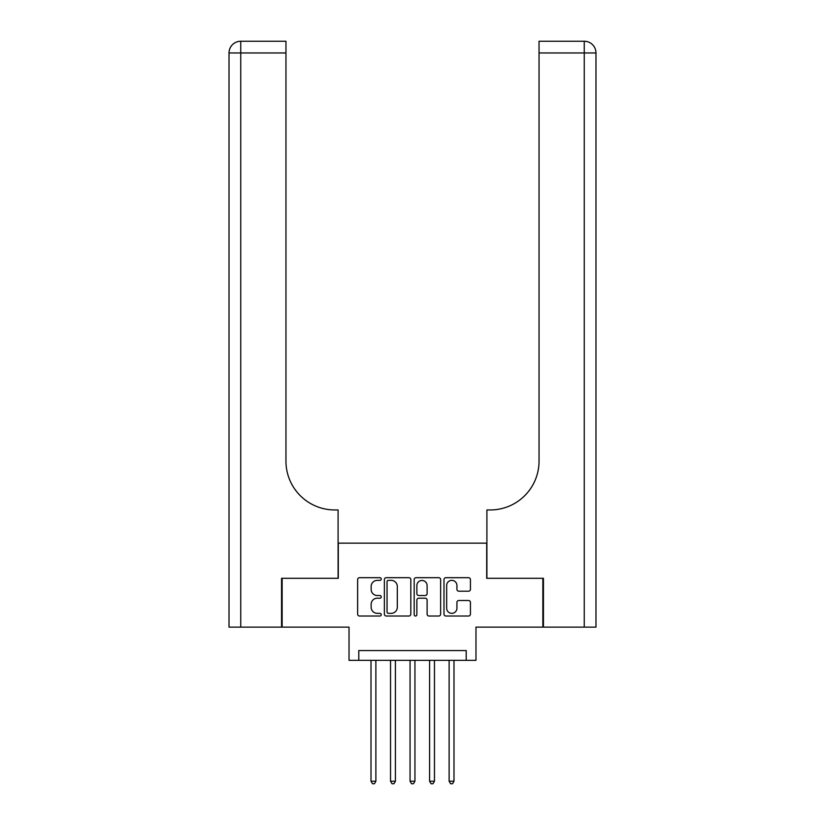<?xml version="1.0" encoding="UTF-8"?>
<svg xmlns="http://www.w3.org/2000/svg" width="825" height="825" viewBox="0 0 825 825"><rect width="100%" height="100%" fill="white"/><g stroke="black" fill="none" stroke-linecap="round" stroke-linejoin="round"><path stroke-width="1.24" d="M381.253 579.026A1.341 1.341 0 0 0 379.912 577.686L359.545 577.686A1.918 1.918 0 0 0 357.627 579.604L357.627 614.109A1.918 1.918 0 0 0 359.545 616.028L379.912 616.028A1.341 1.341 0 0 0 381.253 614.687A1.341 1.341 0 0 0 379.912 613.346L377.272 613.346A6.136 6.136 0 0 1 371.147 607.21L371.147 604.333A6.136 6.136 0 0 1 377.272 598.197L379.912 598.197A1.341 1.341 0 0 0 381.253 596.857A1.341 1.341 0 0 0 379.912 595.516L377.272 595.516A6.136 6.136 0 0 1 371.147 589.38L371.147 586.503A6.136 6.136 0 0 1 377.272 580.367L379.912 580.367A1.341 1.341 0 0 0 381.253 579.026M468.517 591.205A1.918 1.918 0 0 0 470.436 589.287L470.436 579.604A1.918 1.918 0 0 0 468.517 577.686L445.902 577.686A1.918 1.918 0 0 0 443.984 579.604L443.984 614.109A1.918 1.918 0 0 0 445.902 616.028L468.517 616.028A1.918 1.918 0 0 0 470.436 614.109L470.436 602.415A1.918 1.918 0 0 0 468.517 600.497L458.844 600.497A1.918 1.918 0 0 0 456.926 602.415L456.926 608.211A5.125 5.125 0 0 1 451.801 613.346A5.125 5.125 0 0 1 446.665 608.211L446.665 585.502A5.125 5.125 0 0 1 451.801 580.367A5.125 5.125 0 0 1 456.926 585.502L456.926 589.287A1.918 1.918 0 0 0 458.844 591.205L468.517 591.205M466.207 660.33L475.973 660.33L475.973 627.124L542.86 627.124L542.86 578.304L486.709 578.304L486.709 543.149L338.291 543.149L338.291 578.304L282.14 578.304L282.14 627.124L349.027 627.124L349.027 660.33L466.207 660.33L466.207 650.564L358.793 650.564L358.793 660.33M410.819 579.604A1.918 1.918 0 0 0 408.901 577.686L386.286 577.686A1.918 1.918 0 0 0 384.368 579.604L384.368 614.109A1.918 1.918 0 0 0 386.286 616.028L408.901 616.028A1.918 1.918 0 0 0 410.819 614.109L410.819 579.604M416.099 577.686L438.714 577.686A1.918 1.918 0 0 1 440.632 579.604L440.632 614.109A1.918 1.918 0 0 1 438.714 616.028L429.031 616.028A1.918 1.918 0 0 1 427.113 614.109L427.113 600.115A1.918 1.918 0 0 0 425.195 598.197L418.78 598.197A1.918 1.918 0 0 0 416.862 600.115L416.862 614.687A1.341 1.341 0 0 1 415.522 616.028A1.341 1.341 0 0 1 414.181 614.687L414.181 579.604A1.918 1.918 0 0 1 416.099 577.686M388.4 580.367A1.341 1.341 0 0 0 387.049 581.708L387.049 611.995A1.341 1.341 0 0 0 388.4 613.346L391.174 613.346A6.136 6.136 0 0 0 397.31 607.21L397.31 586.503A6.136 6.136 0 0 0 391.174 580.367L388.4 580.367M427.113 585.595A5.125 5.125 0 0 0 421.988 580.47A5.125 5.125 0 0 0 416.862 585.595L416.862 593.598A1.918 1.918 0 0 0 418.78 595.516L425.195 595.516A1.918 1.918 0 0 0 427.113 593.598L427.113 585.595M371.002 660.33L371.002 781.213L375.88 781.213L375.88 660.33M375.88 781.213L374.416 783.75L372.467 783.75L371.002 781.213M281.552 578.304L338.095 578.304L338.095 509.953L334.775 509.953A48.819 48.819 0 0 1 285.955 461.123L285.955 52.965L240.745 52.965L240.745 627.124L281.552 627.124L281.552 578.304M240.745 627.124L229.02 627.124L229.02 52.965A11.715 11.715 0 0 1 240.745 41.25L285.955 41.25L285.955 52.965M229.02 509.953L229.02 52.965L240.745 52.965L240.745 41.25M334.775 509.953A48.819 48.819 0 0 1 285.955 461.123M584.255 627.124L584.255 52.965L595.98 52.965A11.715 11.715 0 0 0 584.255 41.25A11.715 11.715 0 0 1 595.98 52.965L595.98 627.124L543.448 627.124L543.448 578.304L486.905 578.304L486.905 509.953L490.225 509.953A48.819 48.819 0 0 0 539.045 461.123L539.045 41.25L584.255 41.25A11.715 11.715 0 0 1 595.98 52.965L595.98 509.953M490.225 509.953A48.819 48.819 0 0 0 539.045 461.123M595.98 52.965A11.715 11.715 0 0 0 584.255 41.25L584.255 52.965L539.045 52.965M390.534 660.33L390.534 781.213L395.412 781.213L395.412 660.33M395.412 781.213L393.948 783.75L391.999 783.75L390.534 781.213M410.056 660.33L410.056 781.213L414.944 781.213L414.944 660.33M414.944 781.213L413.48 783.75L411.52 783.75L410.056 781.213M429.588 660.33L429.588 781.213L434.466 781.213L434.466 660.33M434.466 781.213L433.001 783.75L431.052 783.75L429.588 781.213M449.12 660.33L449.12 781.213L453.998 781.213L453.998 660.33M453.998 781.213L452.533 783.75L450.584 783.75L449.12 781.213"/></g></svg>
